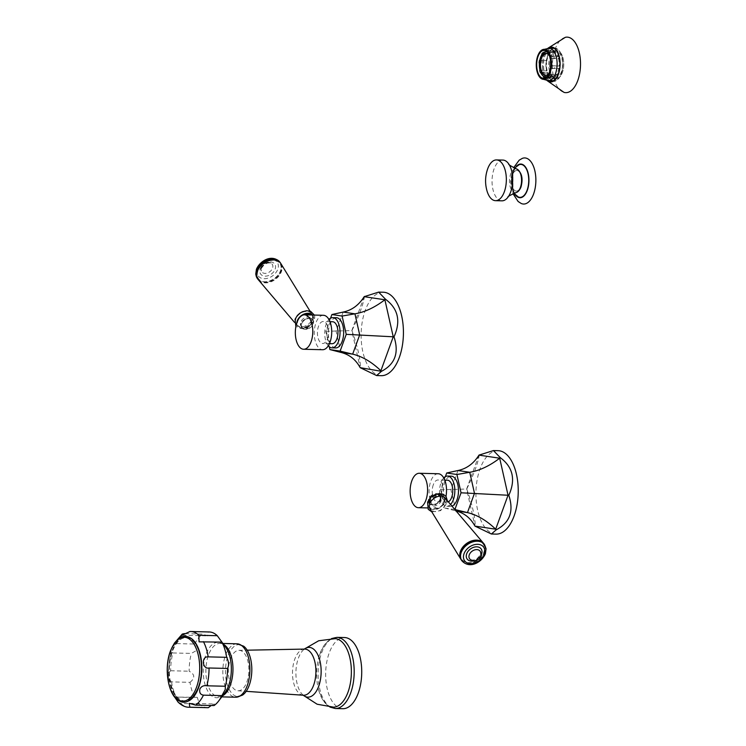 <?xml version="1.0" encoding="UTF-8"?>
<svg xmlns="http://www.w3.org/2000/svg" width="746" height="746" viewBox="0 0 746 746"><rect width="100%" height="100%" fill="white"/><g stroke="black" fill="none" stroke-linecap="round" stroke-linejoin="round"><path stroke-width="0.56" stroke-dasharray="3.73 2.8" d="M502.869 160.073A20.384 10.323 91.4 0 0 494.048 168.969A20.384 10.323 -88.6 0 0 493.041 189.857A20.384 10.323 -88.6 0 0 501.881 200.833M487.595 169.081A20.384 10.323 -88.6 0 0 487.054 191.088M520.811 186.593A10.276 5.203 91.4 0 1 513.528 189.288A10.276 5.203 91.4 0 1 512.418 175.012A10.276 5.203 91.4 0 1 519.701 172.317A10.276 5.203 91.4 0 1 520.811 186.593A10.313 5.222 -88.6 0 1 513.509 189.316A10.313 5.222 -88.6 0 1 512.399 174.984A10.313 5.222 91.4 0 1 519.71 172.279A10.313 5.222 91.4 0 1 520.82 186.612M518.284 196.963A16.477 8.346 91.4 0 1 513.668 171.608A16.477 8.346 -88.6 0 1 519.067 164.735M522.321 158.376A23.051 11.675 -88.6 0 0 514.768 167.99A23.051 11.675 91.4 0 0 521.221 203.481M540.608 72.241L547.723 72.409L547.294 73.071L540.794 72.688M543.61 76.381L550.725 76.549A12.561 6.369 91.4 0 1 547.723 72.409M546.678 51.502L546.687 51.288A13.176 6.677 -88.6 0 1 547.937 51.81L547.834 52.397L554.949 52.565A12.561 6.369 91.4 0 1 557.952 56.705L558.381 56.053A13.614 6.901 -88.6 0 0 555.127 51.558L547.937 51.81M558.381 56.053L553.532 55.931A13.614 6.901 91.4 0 1 554.213 58.113L551.742 58.263A13.176 6.677 -88.6 0 0 551.08 56.146L550.828 56.537A12.561 6.369 -88.6 0 0 547.834 52.397M551.742 58.263L558.577 58.72A12.561 6.369 91.4 0 1 559.146 65.937L559.668 66.058A13.614 6.901 -88.6 0 0 559.062 58.235L554.213 58.113M559.668 66.058L554.819 65.937A13.614 6.901 91.4 0 1 554.502 68.492L552.021 68.306A13.176 6.677 -88.6 0 0 552.329 65.834L552.021 65.769A12.561 6.369 -88.6 0 0 551.462 58.552M552.021 68.306L558.847 68.296A12.561 6.369 91.4 0 1 556.637 74.367L556.964 75.187A13.614 6.901 -88.6 0 0 558.4 72.231A13.614 6.901 -88.6 0 0 559.351 68.613L554.502 68.492M555.826 76.614L555.593 75.682A12.561 6.369 91.4 0 1 552.534 77.118A12.561 6.369 91.4 0 1 551.909 77.043L551.835 78.097A13.614 6.901 -88.6 0 0 552.506 78.171A13.614 6.901 -88.6 0 0 555.826 76.614L548.608 76.055A13.176 6.677 -88.6 0 0 549.709 74.675L549.522 74.19A12.561 6.369 -88.6 0 0 551.732 68.119M548.608 76.055L548.478 75.505L555.593 75.682M546.715 76.717A12.561 6.369 -88.6 0 0 548.478 75.505M549.205 72.698A10.985 5.567 -88.6 0 0 550.203 70.572A10.985 5.567 91.4 0 0 549.606 56.258M546.324 60.51L546.827 60.818A12.561 6.369 91.4 0 1 549.037 54.756L548.72 53.936A13.614 6.901 -88.6 0 0 547.275 56.883A13.614 6.901 -88.6 0 0 546.324 60.51L539.74 60.454M539.712 60.65L546.827 60.818M541.475 60.389A13.614 6.901 -88.6 0 0 541.158 62.944L539.106 62.934M539.414 63.009L541.158 62.944M539.973 70.227L547.098 70.394A12.561 6.369 91.4 0 1 546.538 63.177M546.007 63.065A13.614 6.901 -88.6 0 0 546.613 70.889L539.694 70.506M546.613 70.889L547.098 70.394M541.764 70.767A13.614 6.901 -88.6 0 0 542.454 72.949M547.294 73.071A13.614 6.901 -88.6 0 0 550.548 77.556L550.725 76.549M555.984 51.017A13.614 6.901 91.4 0 0 555.117 51.101A13.614 6.901 91.4 0 0 550.091 56.957A13.614 6.901 -88.6 0 0 554.455 78.116A13.614 6.901 -88.6 0 0 555.322 78.246A13.614 6.901 -88.6 0 0 561.216 72.306A13.614 6.901 91.4 0 0 561.887 58.347A13.614 6.901 91.4 0 0 555.984 51.017L553.168 50.942A13.614 6.901 -88.6 0 0 549.849 52.5L543.769 52.574M556.964 75.187L549.709 74.675M550.977 76.502A13.614 6.901 -88.6 0 0 552.115 75.066M551.835 78.097L546.986 77.976A13.614 6.901 -88.6 0 1 545.699 77.444L543.508 76.969M550.548 77.556L545.699 77.444M548.72 53.936L543.871 53.815A13.614 6.901 91.4 0 1 545 52.388M546.65 51.903L553.765 52.071L553.84 51.026A13.614 6.901 -88.6 0 0 553.168 50.942M553.84 51.026L548.991 50.905A13.614 6.901 91.4 0 1 550.278 51.446M551.052 56.827A13.885 7.031 91.4 0 1 556.171 50.868A13.885 7.031 91.4 0 1 562.866 57.479A13.885 7.031 91.4 0 1 562.381 72.474A13.885 7.031 -88.6 0 1 555.5 78.405A13.885 7.031 -88.6 0 1 551.052 56.827M551.033 56.808A13.913 7.05 -88.6 0 0 550.343 71.075A13.913 7.05 -88.6 0 0 556.376 78.563A13.913 7.05 -88.6 0 0 562.4 72.493A13.913 7.05 -88.6 0 0 563.09 58.235A13.913 7.05 -88.6 0 0 557.057 50.737A13.913 7.05 -88.6 0 0 551.033 56.808M554.082 80.848A16.253 8.234 -88.6 0 1 547.032 72.101A16.253 8.234 -88.6 0 1 547.834 55.437A16.253 8.234 91.4 0 1 554.875 48.35A16.253 8.234 91.4 0 1 561.915 57.097A16.253 8.234 91.4 0 1 561.113 73.761A16.253 8.234 -88.6 0 1 554.082 80.848L552.898 80.82M552.59 80.81A16.515 8.365 91.4 0 1 547.732 55.288A16.515 8.365 91.4 0 1 553.383 48.313M553.541 48.266A16.515 8.365 91.4 0 1 554.875 48.089A16.515 8.365 91.4 0 1 562.036 56.976A16.515 8.365 91.4 0 1 561.216 73.91A16.515 8.365 91.4 0 1 554.073 81.109A16.515 8.365 91.4 0 1 552.749 80.866M548.524 48.21A17.4 8.812 91.4 0 0 545.568 51.698A17.4 8.812 91.4 0 0 544.188 54.719A17.4 8.812 -88.6 0 0 544.953 77.052A17.4 8.812 -88.6 0 0 547.732 80.68M565.393 37.3A27.761 14.062 91.4 0 0 555.108 49.245A27.761 14.062 -88.6 0 0 564.051 92.401M559.351 68.613L558.847 68.296M549.522 74.19L556.637 74.367M554.819 65.937L552.329 65.834M552.021 65.769L559.146 65.937M559.062 58.235L558.577 58.72M553.532 55.931L551.08 56.146M550.828 56.537L557.952 56.705M555.127 51.558L554.949 52.565M548.991 50.905L546.687 51.288M542.967 53.264L550.082 53.432A12.561 6.369 91.4 0 1 553.14 51.996A12.561 6.369 91.4 0 1 553.765 52.071M549.849 52.5L550.082 53.432M543.871 53.815L541.736 54.104M541.913 54.579L549.037 54.756M544.794 76.875L551.909 77.043M545.606 75.365A10.985 5.567 -88.6 0 0 545.755 75.374A10.985 5.567 -88.6 0 0 550.511 70.581A10.985 5.567 91.4 0 0 551.052 59.326A10.985 5.567 91.4 0 0 546.286 53.414L545.988 53.404M311.744 313.954A9.334 6.705 -35.9 0 0 303.603 311.893A9.334 6.705 -35.9 0 0 295.938 318.924A9.334 6.705 144.1 0 0 296.656 324.892A9.334 6.705 144.1 0 0 304.825 326.189A9.334 6.705 144.1 0 0 312.024 319.316A9.334 6.705 -35.9 0 0 311.744 313.954L309.991 311.101M280.953 263.739A13.866 9.959 -35.9 0 1 281.373 271.703A13.866 9.959 144.1 0 1 270.677 281.923A13.866 9.959 144.1 0 1 258.526 279.983M257.948 270.891A13.092 9.4 144.1 0 0 265.296 281.969A13.092 9.4 144.1 0 0 280.515 271.441A13.092 9.4 -35.9 0 0 273.167 260.354A13.092 9.4 -35.9 0 0 257.948 270.891M280.776 263.459A13.913 9.996 -35.9 0 1 281.037 271.19A13.913 9.996 144.1 0 1 270.5 281.363A13.913 9.996 144.1 0 1 258.321 279.731M312.891 323.932A6.416 4.607 144.1 0 0 312.565 320.034A6.416 4.607 144.1 0 0 306.942 318.878A6.416 4.607 144.1 0 0 301.841 323.661A6.416 4.607 144.1 0 0 302.177 327.559A6.416 4.607 144.1 0 0 307.79 328.716A6.416 4.607 144.1 0 0 312.891 323.932M312.844 319.829A6.77 4.858 144.1 0 1 313.199 323.941A6.77 4.858 -35.9 0 1 307.809 328.986A6.77 4.858 -35.9 0 1 301.888 327.764A6.77 4.858 -35.9 0 1 301.533 323.652A6.77 4.858 144.1 0 1 306.923 318.607A6.77 4.858 144.1 0 1 312.844 319.829L312.248 319.008L306.578 318.02L300.647 322.431L301.291 326.944L307.333 328.436L312.313 322.71L312.248 319.008M323.41 315.288A17.223 8.728 -88.6 0 0 315.959 322.804A17.223 8.728 91.4 0 0 315.11 340.456A17.223 8.728 91.4 0 0 322.57 349.725M327.475 338.693A10.985 5.567 -88.6 0 0 328.016 327.438A10.985 5.567 -88.6 0 0 323.26 321.526A10.985 5.567 -88.6 0 0 318.505 326.319A10.985 5.567 91.4 0 0 317.964 337.574A10.985 5.567 91.4 0 0 322.72 343.486A10.985 5.567 91.4 0 0 327.475 338.693M332.651 321.75A10.985 5.567 -88.6 0 0 327.895 326.543A10.985 5.567 -88.6 0 0 327.354 337.798A10.985 5.567 -88.6 0 0 332.11 343.71M328.296 345.799A15.116 7.656 -88.6 0 1 327.839 345.212A15.116 7.656 91.4 0 1 328.939 319.484M335.644 347.934A15.116 7.656 91.4 0 1 331.476 345.305A15.116 7.656 91.4 0 1 328.8 328.277A15.116 7.656 91.4 0 1 336.381 317.712M329.284 346.759L325.797 331.299L330.562 318.197M325.797 331.299L351.953 330.59C357.614 346.536 360.439 359.078 360.439 368.188M364.496 296.125C363.572 303.519 359.385 315.008 351.953 330.59M381.253 375.676A41.739 21.14 91.4 0 1 367.927 365.615A41.739 21.14 91.4 0 1 362.752 319.223A41.739 21.14 91.4 0 1 383.295 292.227M198.212 687.066A31.593 16.002 91.4 0 1 175.823 695.356A31.593 16.002 91.4 0 1 172.419 651.463A31.593 16.002 91.4 0 1 194.809 643.173A31.593 16.002 91.4 0 1 198.212 687.066M172.867 652.955L191.349 653.403L196.841 650.288L194.753 644.05L176.27 643.593L172.708 646.418L170.741 651.771L172.867 652.955A37.869 19.182 -88.6 0 0 170.657 670.757L168.12 673.433L168.503 678.328L171.524 681.881L190.006 682.338A37.869 19.182 -88.6 0 0 194.771 697.557L197.261 697.314L199.396 703.935A37.869 19.182 -88.6 0 0 207.416 707.684M171.524 681.881A37.869 19.182 -88.6 0 0 176.289 697.1L197.261 697.314M178.089 702.117L180.914 703.487L199.396 703.935M185.222 633.662L202.651 634.091L207.5 635.834L208.33 631.993A37.869 19.182 91.4 0 1 209.262 631.965M189.848 631.536L208.33 631.993M194.753 644.05A37.869 19.182 91.4 0 1 202.651 634.091M214.027 705.557L214.288 703.944L211.202 705.492M190.006 682.338C195.256 678.039 194.967 674.328 189.139 671.204A37.869 19.182 -88.6 0 1 191.349 653.403M170.657 670.757L189.139 671.204M176.289 697.1L194.771 697.557M242.487 695.141A26.007 13.176 -88.6 0 1 227.875 686.348A26.007 13.176 -88.6 0 1 228.015 655.911A26.007 13.176 91.4 0 1 243.681 646.204M230.374 659.166A20.226 10.248 91.4 0 1 238.897 650.344A20.226 10.248 91.4 0 1 247.849 661.031A20.226 10.248 91.4 0 1 246.889 681.965A20.226 10.248 91.4 0 1 237.909 690.777A20.226 10.248 91.4 0 1 229.32 679.699A20.226 10.248 91.4 0 1 230.374 659.166M329.909 707.068L327.522 705.483L322.654 699.711L318.645 690.003A34.269 17.363 -88.6 0 1 319.493 655.053A34.269 17.363 -88.6 0 1 320.006 653.58A34.269 17.363 91.4 0 1 335.224 638.651M318.645 690.003A34.269 17.363 -88.6 0 0 333.555 707.143M342.824 708.7A35.584 18.025 -88.6 0 1 327.401 689.546A35.584 18.025 -88.6 0 1 329.163 653.076A35.584 18.025 91.4 0 1 344.559 637.55M445.166 498.104A9.334 6.705 -35.9 0 1 445.884 504.072A9.334 6.705 144.1 0 1 438.219 511.103A9.334 6.705 144.1 0 1 430.078 509.042M461.047 559.537A13.866 9.959 144.1 0 0 473.178 562.26A13.866 9.959 144.1 0 0 484.359 551.872A13.866 9.959 -35.9 0 0 483.501 543.265M461.308 551.555A13.092 9.4 -35.9 0 1 476.526 541.018A13.092 9.4 -35.9 0 1 483.874 552.105A13.092 9.4 144.1 0 1 468.656 562.643A13.092 9.4 144.1 0 1 461.308 551.555M461.746 560.563A13.913 9.996 144.1 0 0 473.943 562.689A13.913 9.996 144.1 0 0 484.779 552.394A13.913 9.996 -35.9 0 0 484.266 544.244M439.981 499.335A6.416 4.607 -35.9 0 1 434.871 504.119A6.416 4.607 -35.9 0 1 429.258 502.963A6.416 4.607 -35.9 0 1 428.922 499.065A6.416 4.607 -35.9 0 1 434.032 494.281A6.416 4.607 -35.9 0 1 439.646 495.437A6.416 4.607 -35.9 0 1 439.981 499.335M428.978 503.168A6.77 4.858 -35.9 0 0 434.899 504.38A6.77 4.858 -35.9 0 0 440.289 499.344A6.77 4.858 144.1 0 0 439.935 495.232A6.77 4.858 144.1 0 0 434.004 494.011A6.77 4.858 144.1 0 0 428.624 499.055A6.77 4.858 -35.9 0 0 428.978 503.168L429.575 503.988L429.51 500.286L431.962 496.398M436.55 494.057L440.532 496.053L441.175 500.566L435.244 504.977L429.575 503.988M438.21 473.738A17.223 8.728 91.4 0 0 430.759 481.245A17.223 8.728 -88.6 0 0 429.91 498.897A17.223 8.728 -88.6 0 0 437.37 508.166A17.223 8.728 -88.6 0 0 444.821 500.659A17.223 8.728 91.4 0 0 445.977 496.388M433.305 484.76A10.985 5.567 -88.6 0 0 432.764 496.025A10.985 5.567 -88.6 0 0 437.529 501.927A10.985 5.567 -88.6 0 0 442.275 497.144A10.985 5.567 91.4 0 0 442.826 485.879A10.985 5.567 91.4 0 0 438.061 479.976A10.985 5.567 91.4 0 0 433.305 484.76M447.451 480.2A10.985 5.567 -88.6 0 0 442.695 484.993A10.985 5.567 -88.6 0 0 442.154 496.249A10.985 5.567 -88.6 0 0 446.919 502.161A10.985 5.567 -88.6 0 0 448.337 501.834M450.575 504.483A15.116 7.656 -88.6 0 1 446.817 506.292A15.116 7.656 -88.6 0 1 442.639 503.662A15.116 7.656 91.4 0 1 443.739 477.934M451.973 506.114A15.116 7.656 91.4 0 1 450.453 506.375A15.116 7.656 91.4 0 1 446.276 503.746A15.116 7.656 91.4 0 1 443.6 486.728A15.116 7.656 91.4 0 1 451.19 476.162M454.874 509.546L444.719 508.026L440.597 489.749L445.362 476.638M440.597 489.749L466.754 489.04C472.414 504.986 475.239 517.519 475.239 526.639M444.719 508.026L456.067 510.945M479.296 454.566C478.373 461.97 474.186 473.458 466.754 489.04M496.062 534.117A41.739 21.14 91.4 0 1 482.737 524.065A41.739 21.14 91.4 0 1 477.561 477.673A41.739 21.14 91.4 0 1 498.095 450.677M516.101 192.589A11.917 6.043 -88.6 0 1 510.264 187.022A11.917 6.043 -88.6 0 1 510.656 174.06A11.917 6.043 91.4 0 1 516.68 168.997M516.446 166.246A16.85 8.542 -88.6 0 0 513.518 171.394A16.85 8.542 91.4 0 0 515.738 195.331M536.822 70.376A15.013 7.609 91.4 0 1 537.129 57.964M549.27 48.21A16.253 8.234 91.4 0 0 542.23 55.307A16.253 8.234 -88.6 0 0 541.428 71.961A16.253 8.234 -88.6 0 0 548.478 80.717M550.016 80.754A16.515 8.365 91.4 0 1 545.158 55.232A16.515 8.365 91.4 0 1 550.809 48.248M554.875 48.089L552.301 48.024A16.515 8.365 91.4 0 1 559.463 56.91A16.515 8.365 91.4 0 1 558.642 73.845A16.515 8.365 91.4 0 1 551.499 81.053L554.073 81.109M548.002 80.689A17.223 8.728 91.4 0 1 544.263 54.812A17.223 8.728 91.4 0 1 548.795 48.21M296.824 322.915A9.334 6.705 144.1 0 0 303.669 328.641A9.334 6.705 144.1 0 0 313.376 321.181A9.334 6.705 -35.9 0 0 312.481 315.026M257.556 278.743A13.913 9.996 144.1 0 0 269.744 280.869A13.913 9.996 144.1 0 0 280.589 270.574A13.913 9.996 -35.9 0 0 280.076 262.424M257.603 268.784A11.703 8.402 -35.9 0 1 271.208 259.366A11.703 8.402 -35.9 0 1 277.773 269.278A11.703 8.402 144.1 0 1 264.168 278.696A11.703 8.402 144.1 0 1 257.603 268.784M260.242 268.849A8.635 6.201 -35.9 0 1 270.285 261.902A8.635 6.201 -35.9 0 1 275.134 269.213A8.635 6.201 144.1 0 1 265.091 276.169A8.635 6.201 144.1 0 1 260.242 268.849M261.389 267.907A6.472 4.644 -35.9 0 1 265.912 263.319A6.472 4.644 -35.9 0 1 271.497 263.525A6.472 4.644 -35.9 0 1 272.542 268.178A6.472 4.644 144.1 0 1 266.76 273.185A6.472 4.644 144.1 0 1 261.268 270.938A6.472 4.644 144.1 0 1 261.389 267.907M303.417 314.933A8.626 6.192 -35.9 0 0 297.896 320.799A8.626 6.192 144.1 0 0 302.736 328.109A8.626 6.192 144.1 0 0 312.77 321.162A8.626 6.192 -35.9 0 0 311.418 314.999M302.177 327.559L301.039 325.993C304.629 328.221 308.145 326.776 311.586 321.657L311.427 318.467A6.416 4.607 -35.9 0 0 305.813 317.32A6.416 4.607 -35.9 0 0 300.703 322.095A6.416 4.607 144.1 0 0 301.039 325.993A6.416 4.607 144.1 0 0 306.653 327.149A6.416 4.607 144.1 0 0 311.763 322.365A6.416 4.607 -35.9 0 0 311.427 318.467L312.565 320.034M343.169 312.07L336.148 331.355L340.894 352.401M364.169 296.675L351.814 330.627L360.169 367.666M198.277 687.15A31.742 16.076 91.4 0 1 175.776 695.477A31.742 16.076 91.4 0 1 172.354 651.379A31.742 16.076 91.4 0 1 194.855 643.052A31.742 16.076 91.4 0 1 198.277 687.15M188.598 637.112A32.6 16.515 91.4 0 0 172.009 650.894A32.6 16.515 -88.6 0 0 170.974 686.46A32.6 16.515 -88.6 0 0 187.032 701.538M180.914 703.487A37.869 19.182 -88.6 0 0 188.934 707.236M176.27 643.593A37.869 19.182 91.4 0 1 184.169 633.643M222.616 695.804A26.707 13.531 91.4 0 1 218.764 696.801C219.828 697.37 221.842 696.074 224.807 692.922A27.714 14.034 91.4 0 1 207.015 689.64A27.714 14.034 91.4 0 1 205.989 654.428A27.714 14.034 91.4 0 1 225.907 647.556C223.11 644.264 221.161 642.875 220.07 643.397A26.707 13.531 91.4 0 1 223.865 644.572M221.804 696.876L218.764 696.801A26.707 13.531 91.4 0 1 207.192 682.422A26.707 13.531 91.4 0 1 208.516 655.044A26.707 13.531 91.4 0 1 220.07 643.397L223.101 643.472M237.014 643.807A26.707 13.531 91.4 0 0 225.46 655.454A26.707 13.531 -88.6 0 0 224.136 682.832A26.707 13.531 -88.6 0 0 235.717 697.212M303.389 695.235A23.089 11.694 91.4 0 1 293.579 682.59A23.089 11.694 91.4 0 1 294.782 659.156A23.089 11.694 91.4 0 1 304.508 649.085M303.24 695.216A24.888 12.607 91.4 0 1 302.316 694.349A24.888 12.607 91.4 0 1 298.363 658.242A24.888 12.607 91.4 0 1 303.398 649.906A24.888 12.607 91.4 0 1 304.359 649.085M337.015 637.364A35.584 18.025 91.4 0 0 321.619 652.89A35.584 18.025 -88.6 0 0 319.857 689.369A35.584 18.025 -88.6 0 0 335.28 708.513M428.446 501.816A9.334 6.705 -35.9 0 1 439.291 494.309A9.334 6.705 -35.9 0 1 444.532 502.207A9.334 6.705 144.1 0 1 433.687 509.714A9.334 6.705 144.1 0 1 428.446 501.816M484.499 544.552A13.913 9.996 -35.9 0 1 485.226 553.01A13.913 9.996 144.1 0 1 474.139 563.379A13.913 9.996 144.1 0 1 461.96 560.88M473.971 560.796A8.635 6.201 144.1 0 0 480.676 555.947M470.316 559.472A6.472 4.644 144.1 0 0 475.911 559.668A6.472 4.644 144.1 0 0 480.424 555.089A6.472 4.644 -35.9 0 0 480.555 552.049L480.396 554.632C477.356 559.36 473.99 560.973 470.316 559.472M429.053 501.825A8.626 6.192 -35.9 0 1 439.086 494.887A8.626 6.192 -35.9 0 1 443.926 502.189A8.626 6.192 144.1 0 1 433.902 509.136A8.626 6.192 144.1 0 1 429.053 501.825M439.646 495.437L440.783 497.004C437.79 494.654 434.265 496.099 430.228 501.34L430.395 504.529A6.416 4.607 144.1 0 1 430.06 500.631A6.416 4.607 -35.9 0 1 435.16 495.848A6.416 4.607 -35.9 0 1 440.783 497.004A6.416 4.607 -35.9 0 1 441.119 500.902A6.416 4.607 144.1 0 1 436.009 505.676A6.416 4.607 144.1 0 1 430.395 504.529L429.258 502.963M457.969 470.521L450.948 489.805L456.03 510.898M478.969 455.125L466.614 489.068L474.969 526.107M514.498 168.186L511.905 172.904L510.506 180.588L510.991 186.36L513.882 193.298M512.978 193.68L513.006 169.286L513.612 167.766M555.322 78.246L552.506 78.171M555.117 51.101L556.171 50.868M554.455 78.116L555.5 78.405M556.376 78.563L543.377 78.246M557.057 50.737L544.058 50.42M554.875 48.35L553.691 48.322M544.953 77.052L547.098 80.615M545.568 51.698L547.89 48.248M553.14 51.996L546.65 51.838M552.534 77.118L546.445 76.969M314.346 315.064L314.784 316.901L314.252 320.817L305.739 328.79L295.873 326.645M296.656 324.892L294.483 322.337M261.417 268.364C264.466 263.636 267.833 262.023 271.497 263.525A6.611 6.611 0 0 0 261.268 270.938L261.417 268.364M301.888 327.764L301.291 326.944M329.974 321.685L323.26 321.526M329.443 343.645L322.72 343.486M168.12 673.433L170.741 651.771M168.503 678.328L172.932 694.545M172.708 646.418L174.182 643.416M182.406 635.219L207.5 635.834M189.195 703.329L214.288 703.944M199.089 641.849L222.261 642.409M238.897 650.344L247.187 650.186M237.909 690.777L246.18 691.337M303.463 695.244L302.316 694.349L303.165 695.216M304.592 649.076L303.398 649.906L304.293 649.085M319.493 655.053L323.978 645.551L329.117 640.021L331.578 638.557M431.831 511.896L440.569 510.656L446.761 503.699L447.339 500.659M439.935 495.232L440.532 496.053M437.37 508.166L427.477 507.923M446.919 502.161L437.529 501.927M446.817 506.292L450.453 506.375M444.775 480.135L438.061 479.976"/><path stroke-width="1.12" d="M501.881 200.833A20.384 10.323 -88.6 0 0 507.895 197.28A20.384 10.323 -88.6 0 0 510.693 191.946A20.384 10.323 91.4 0 0 508.716 163.924A20.384 10.323 91.4 0 0 502.869 160.073L496.51 159.924A20.384 10.323 91.4 0 1 505.35 170.89A20.384 10.323 91.4 0 1 504.333 191.787A20.384 10.323 -88.6 0 1 495.512 200.674L501.881 200.833M496.51 159.924A20.384 10.323 91.4 0 0 487.688 168.81A20.384 10.323 -88.6 0 0 487.595 169.081C485.096 176.364 484.919 183.693 487.054 191.088A20.384 10.323 -88.6 0 0 495.512 200.674M514.498 168.186L519.067 164.735A16.477 8.346 -88.6 0 1 527.525 171.813A16.477 8.346 -88.6 0 1 527.124 190.174A16.477 8.346 91.4 0 1 518.284 196.963L513.882 193.298M512.978 193.68L518.125 201.495L521.221 203.481A23.051 11.675 91.4 0 0 533.595 193.979A23.051 11.675 -88.6 0 0 534.164 168.279A23.051 11.675 -88.6 0 0 522.321 158.376L519.16 160.185L513.612 167.766M539.74 60.454L539.414 60.463A13.176 6.677 -88.6 0 0 539.106 62.934L539.414 63.009A12.561 6.369 -88.6 0 0 539.973 70.227L539.694 70.506A13.176 6.677 -88.6 0 0 540.356 72.623L540.608 72.241A12.561 6.369 -88.6 0 0 543.61 76.381L543.508 76.969A13.176 6.677 -88.6 0 0 544.748 77.481L545.522 77.649L544.794 76.875A12.561 6.369 -88.6 0 0 545.41 76.95A12.561 6.369 -88.6 0 0 546.715 76.717M539.414 60.463L539.712 60.65A12.561 6.369 -88.6 0 1 541.913 54.579L541.736 54.104A13.176 6.677 -88.6 0 1 542.827 52.714L542.967 53.264A12.561 6.369 -88.6 0 1 546.025 51.828A12.561 6.369 -88.6 0 1 546.65 51.903L546.678 51.502M549.606 56.258A10.985 5.567 91.4 0 0 545.988 53.404A10.985 5.567 91.4 0 0 541.232 58.197A10.985 5.567 -88.6 0 0 540.691 69.453A10.985 5.567 -88.6 0 0 545.447 75.365A10.985 5.567 -88.6 0 0 549.205 72.698M538.034 56.491A13.913 7.05 -88.6 0 0 537.344 70.758A13.913 7.05 -88.6 0 0 543.377 78.246A13.913 7.05 -88.6 0 0 549.401 72.185A13.913 7.05 91.4 0 0 550.091 57.918A13.913 7.05 91.4 0 0 544.058 50.42A13.913 7.05 91.4 0 0 538.034 56.491M547.732 80.68A17.4 8.812 -88.6 0 0 558.4 74.33A17.4 8.812 91.4 0 0 558.428 53.805A17.4 8.812 91.4 0 0 548.524 48.21M547.098 80.615L564.051 92.401A27.761 14.062 -88.6 0 0 577.777 80.54A27.761 14.062 91.4 0 0 578.756 50.597A27.761 14.062 91.4 0 0 565.393 37.3L547.89 48.248M543.769 52.574L542.827 52.714M546.137 53.414A10.985 5.567 91.4 0 0 541.54 58.207A10.985 5.567 -88.6 0 0 540.962 69.331A10.985 5.567 -88.6 0 0 545.606 75.365M294.483 322.337L258.526 279.983A13.866 9.959 144.1 0 1 257.463 271.124A13.866 9.959 -35.9 0 1 268.849 260.671A13.866 9.959 -35.9 0 1 280.953 263.739L309.991 311.101M280.076 262.424A13.913 9.996 -35.9 0 0 279.862 262.116A13.913 9.996 -35.9 0 0 267.674 259.617A13.913 9.996 -35.9 0 0 256.596 269.987A13.913 9.996 144.1 0 0 257.323 278.445L257.771 279.06A13.913 9.996 144.1 0 1 257.044 270.602A13.913 9.996 -35.9 0 1 268.122 260.223A13.913 9.996 -35.9 0 1 280.31 262.732A13.913 9.996 -35.9 0 1 280.776 263.459M257.771 279.06A13.913 9.996 144.1 0 0 258.321 279.731M311.091 341.752A17.223 8.728 -88.6 0 0 311.94 324.1A17.223 8.728 -88.6 0 0 304.48 314.831A17.223 8.728 -88.6 0 0 297.029 322.337A17.223 8.728 91.4 0 0 296.171 339.99A17.223 8.728 91.4 0 0 303.641 349.259A17.223 8.728 91.4 0 0 311.091 341.752M303.641 349.259L322.57 349.725A17.223 8.728 91.4 0 0 330.021 342.209A17.223 8.728 -88.6 0 0 330.879 324.557A17.223 8.728 -88.6 0 0 323.41 315.288L304.48 314.831M329.443 343.645L332.11 343.71A10.985 5.567 -88.6 0 0 336.866 338.926A10.985 5.567 -88.6 0 0 337.406 327.662A10.985 5.567 -88.6 0 0 332.651 321.75L329.974 321.685M328.939 319.484A15.116 7.656 91.4 0 1 332.753 317.628A15.116 7.656 91.4 0 1 336.922 320.258A15.116 7.656 -88.6 0 1 339.598 337.276A15.116 7.656 -88.6 0 1 332.017 347.841L335.644 347.934A15.116 7.656 91.4 0 0 343.235 337.369A15.116 7.656 91.4 0 0 340.558 320.342A15.116 7.656 91.4 0 0 336.381 317.712L332.753 317.628M328.296 345.799A15.116 7.656 -88.6 0 0 332.017 347.841M330.562 318.197L331.895 314.542L343.169 312.07C351.87 310.243 358.873 305.114 364.169 296.675L378.632 292.115L385.523 299.258C398.178 308.685 401.012 321.218 394.009 336.856C399.231 352.746 395.054 364.235 381.467 371.322L376.59 375.555L360.169 367.666L381.467 371.322M329.284 346.759L329.918 349.576L340.139 351.105L346.237 334.348L342.116 316.062L331.895 314.542M329.918 349.576L340.894 352.401C349.38 354.499 355.805 359.591 360.169 367.666M340.139 351.105L352.662 354.154C362.295 356.429 371.704 361.959 380.889 370.753L393.245 336.8L394.009 336.856M346.237 334.348L393.245 336.8L384.88 299.761L385.523 299.258M342.116 316.062L354.937 313.824C364.785 312.173 374.772 307.483 384.88 299.761L364.169 296.675M378.632 292.115L383.295 292.227A41.739 21.14 91.4 0 1 392.872 297.104A41.739 21.14 91.4 0 1 402.57 344.288A41.739 21.14 91.4 0 1 381.253 375.676L376.59 375.555M172.932 694.545L178.089 702.117C181.735 705.576 185.353 707.283 188.934 707.236A37.869 19.182 -88.6 0 0 189.876 707.208L189.195 703.329L195.555 705.11L214.027 705.557A37.869 19.182 -88.6 0 0 218.587 701.091A37.869 19.182 -88.6 0 0 221.926 695.608L225.255 689.5L225.329 686.245A37.869 19.182 91.4 0 0 227.539 668.444C229.134 665.507 228.845 661.795 226.672 657.319A37.869 19.182 91.4 0 0 221.907 642.101L225.907 647.556A27.714 14.034 91.4 0 1 228.621 685.658A27.714 14.034 91.4 0 1 224.807 692.922L218.587 701.091M195.555 705.11A37.869 19.182 -88.6 0 0 203.444 695.151C200.32 694.629 199.154 692.54 199.937 688.884C201.429 686.273 203.733 685.248 206.847 685.798L225.329 686.245M227.539 668.444L209.057 667.996C202.175 669.535 201.131 656.116 208.199 656.862L226.672 657.319M217.282 635.713L221.907 642.101L199.089 641.849L198.8 635.266L217.282 635.713A37.869 19.182 91.4 0 0 209.262 631.965L190.78 631.517A37.869 19.182 91.4 0 1 198.8 635.266M189.848 631.536L190.78 631.517A37.869 19.182 91.4 0 0 189.848 631.536C185.101 633.988 178.257 636.524 184.169 633.643L185.222 633.662M182.406 635.219L182.266 634.072L184.169 633.643M211.202 705.492L208.348 707.665A37.869 19.182 -88.6 0 1 207.416 707.684L188.934 707.236M189.876 707.208L208.348 707.665M203.444 695.151L221.926 695.608M243.681 646.204A26.007 13.176 91.4 0 1 249.248 685.22A26.007 13.176 -88.6 0 1 242.487 695.141L235.717 697.212A26.707 13.531 -88.6 0 0 247.271 685.565A26.707 13.531 91.4 0 0 248.595 658.186A26.707 13.531 91.4 0 0 237.014 643.807L243.681 646.204M304.293 649.085L318.682 640.767L335.224 638.651A34.269 17.363 91.4 0 1 349.771 657.422A34.269 17.363 91.4 0 1 347.99 692.204A34.269 17.363 -88.6 0 1 333.555 707.143L317.134 704.224L303.165 695.216M337.015 637.364L344.559 637.55A35.584 18.025 91.4 0 1 359.982 656.704A35.584 18.025 91.4 0 1 358.22 693.183A35.584 18.025 -88.6 0 1 342.824 708.7L335.28 708.513A35.584 18.025 -88.6 0 0 350.676 692.997A35.584 18.025 91.4 0 0 352.438 656.517A35.584 18.025 91.4 0 0 337.015 637.364L331.578 638.557M483.296 543.013A13.866 9.959 -35.9 0 0 471.146 541.074A13.866 9.959 -35.9 0 0 460.45 551.285A13.866 9.959 144.1 0 0 460.869 559.258L430.078 509.042A9.334 6.705 144.1 0 1 429.799 503.681A9.334 6.705 -35.9 0 1 436.988 496.799A9.334 6.705 -35.9 0 1 445.166 498.104L483.296 543.013A13.866 9.959 -35.9 0 1 483.501 543.265M461.513 560.265L461.96 560.88A13.913 9.996 144.1 0 1 461.233 552.422A13.913 9.996 -35.9 0 1 472.311 542.044A13.913 9.996 -35.9 0 1 484.499 544.552L484.051 543.937A13.913 9.996 -35.9 0 0 471.864 541.437A13.913 9.996 -35.9 0 0 460.786 551.807A13.913 9.996 144.1 0 0 461.513 560.265A13.913 9.996 144.1 0 0 461.746 560.563M431.962 496.398L436.55 494.057M411.829 480.788A17.223 8.728 -88.6 0 0 410.971 498.44A17.223 8.728 -88.6 0 0 418.441 507.709A17.223 8.728 -88.6 0 0 425.891 500.193A17.223 8.728 91.4 0 0 426.74 482.541A17.223 8.728 91.4 0 0 419.28 473.272A17.223 8.728 91.4 0 0 411.829 480.788M419.28 473.272L438.21 473.738A17.223 8.728 91.4 0 1 445.977 496.388M448.337 501.834A10.985 5.567 -88.6 0 0 451.666 497.368A10.985 5.567 -88.6 0 0 452.216 486.112A10.985 5.567 -88.6 0 0 447.451 480.2L444.775 480.135M443.739 477.934A15.116 7.656 91.4 0 1 447.553 476.069A15.116 7.656 91.4 0 1 451.722 478.699A15.116 7.656 -88.6 0 1 450.575 504.483M447.553 476.069L451.19 476.162A15.116 7.656 91.4 0 1 455.358 478.792A15.116 7.656 91.4 0 1 458.258 494.365A15.116 7.656 91.4 0 1 451.973 506.114M445.362 476.638L446.695 472.992L457.969 470.521C466.679 468.693 473.673 463.564 478.969 455.125L493.432 450.565L500.333 457.708C512.987 467.127 515.812 479.669 508.819 495.307C514.031 511.197 509.854 522.685 496.267 529.772L491.4 534.005L474.969 526.107L495.689 529.194L496.267 529.772M454.874 509.546L461.047 492.798L456.916 474.512L446.695 472.992M454.948 509.555L467.472 512.605C477.095 514.871 486.504 520.41 495.689 529.194L508.045 495.251L508.819 495.307M461.047 492.798L508.045 495.251L499.689 458.212L500.333 457.708M456.916 474.512L469.738 472.274C479.594 470.623 489.572 465.933 499.689 458.212L478.969 455.125M455.694 510.851C464.18 512.95 470.605 518.032 474.969 526.107M493.432 450.565L498.095 450.677A41.739 21.14 91.4 0 1 507.672 455.554A41.739 21.14 91.4 0 1 517.379 502.739A41.739 21.14 91.4 0 1 496.062 534.117L491.4 534.005M508.716 163.924C508.026 164.344 510.684 166.032 516.68 168.997A11.917 6.043 91.4 0 1 520.391 187.488A11.917 6.043 -88.6 0 1 516.101 192.589C510.003 195.228 507.271 196.795 507.895 197.28M515.738 195.331A16.85 8.542 91.4 0 0 527.282 190.389A16.85 8.542 -88.6 0 0 526.89 169.473A16.85 8.542 -88.6 0 0 516.446 166.246M549.718 72.623A14.696 7.441 91.4 0 1 539.302 76.474A14.696 7.441 91.4 0 1 537.717 56.053A14.696 7.441 91.4 0 1 548.142 52.201A14.696 7.441 91.4 0 1 549.718 72.623M537.763 55.875A15.013 7.609 91.4 0 1 542.239 49.814A15.013 7.609 91.4 0 1 550.278 55.698A15.013 7.609 91.4 0 1 550.035 72.8A15.013 7.609 91.4 0 1 541.54 78.768A15.013 7.609 91.4 0 1 536.822 70.376M537.129 57.964A15.013 7.609 91.4 0 1 537.707 56.043M548.478 80.717A16.253 8.234 -88.6 0 0 555.509 73.621A16.253 8.234 91.4 0 0 556.311 56.957A16.253 8.234 91.4 0 0 549.27 48.21L542.239 49.814L537.689 55.941C534.975 66.273 536.262 73.891 541.54 78.768L548.478 80.717L552.898 80.82M550.809 48.248A16.515 8.365 91.4 0 1 552.301 48.024C558.055 47.24 562.503 63.736 558.269 74.003C556.376 78.712 554.119 81.062 551.499 81.053A16.515 8.365 91.4 0 1 550.016 80.754M548.795 48.21A17.223 8.728 91.4 0 1 558.437 54.122A17.223 8.728 91.4 0 1 558.325 74.227A17.223 8.728 91.4 0 1 548.002 80.689M312.481 315.026A9.334 6.705 -35.9 0 0 304.312 313.973A9.334 6.705 -35.9 0 0 297.29 320.789A9.334 6.705 144.1 0 0 296.824 322.915M280.31 262.732L279.862 262.116C271.889 253.537 259.785 260.997 256.428 269.278L255.738 274.164L257.323 278.445A13.913 9.996 144.1 0 0 257.556 278.743M303.417 314.933A8.626 6.192 -35.9 0 1 311.418 314.999M340.894 352.401L352.662 354.154L359.684 334.87L354.937 313.824L343.169 312.07M170.452 651.211A31.947 16.188 91.4 0 1 193.102 642.838A31.947 16.188 91.4 0 1 196.543 687.225A31.947 16.188 -88.6 0 1 173.893 695.608A31.947 16.188 -88.6 0 1 170.452 651.211M187.032 701.538A32.6 16.515 -88.6 0 0 198.623 687.635A32.6 16.515 91.4 0 0 188.598 637.112M209.057 667.996A37.869 19.182 91.4 0 1 206.847 685.798M203.425 641.644A37.869 19.182 91.4 0 1 208.199 656.862M223.865 644.572A26.707 13.531 91.4 0 1 230.327 685.145A26.707 13.531 91.4 0 1 222.616 695.804M247.187 650.186L304.508 649.085A23.089 11.694 91.4 0 1 314.719 661.282A23.089 11.694 91.4 0 1 313.637 685.173A23.089 11.694 91.4 0 1 303.389 695.235L303.445 695.235M304.359 649.085A24.888 12.607 91.4 0 1 318.673 656.778A24.888 12.607 91.4 0 1 318.691 686.292A24.888 12.607 91.4 0 1 303.24 695.216M464.04 553.718A11.703 8.402 144.1 0 0 470.614 563.631A11.703 8.402 144.1 0 0 484.219 554.203A11.703 8.402 -35.9 0 0 477.645 544.3A11.703 8.402 -35.9 0 0 464.04 553.718M480.676 555.947A8.635 6.201 144.1 0 0 481.58 554.147A8.635 6.201 -35.9 0 0 476.731 546.827A8.635 6.201 -35.9 0 0 466.688 553.784A8.635 6.201 144.1 0 0 473.971 560.796M469.271 554.819A6.472 4.644 144.1 0 0 470.316 559.472A6.611 6.611 0 0 0 480.555 552.049A6.472 4.644 -35.9 0 0 475.062 549.811A6.472 4.644 -35.9 0 0 469.271 554.819M456.03 510.898L467.472 512.605L474.484 493.311L469.738 472.274L457.969 470.521M516.68 168.997C521.855 172.494 523.282 178.546 520.95 187.143C519.636 190.23 518.013 192.048 516.101 192.589M553.691 48.322L549.27 48.21M546.65 51.838L546.025 51.828M546.445 76.969L545.41 76.95M295.873 326.645L295.062 319.288L297.44 315.371L299.733 313.301L302.438 311.753L306.737 310.709L310.672 311.352L314.346 315.064M198.38 687.523C192.449 700.363 186.034 704.811 179.152 700.876C168.111 695.664 163.682 668.341 170.424 650.96C176.364 638.119 182.77 633.671 189.661 637.616C200.693 642.819 205.122 670.15 198.38 687.523M174.182 643.416L182.266 634.072M221.804 696.876L235.717 697.212M223.101 643.472L237.014 643.807M246.18 691.337L303.389 695.235M335.28 708.513L329.909 707.068M447.339 500.659L446.061 496.5L443.18 494.244L439.245 493.591L434.955 494.635L432.242 496.193L429.957 498.263L427.57 502.179L428.241 509.35L431.831 511.896M461.96 560.88C469.933 569.45 482.037 561.999 485.394 553.718L486.075 548.758L484.499 544.552M427.477 507.923L418.441 507.709"/></g></svg>
